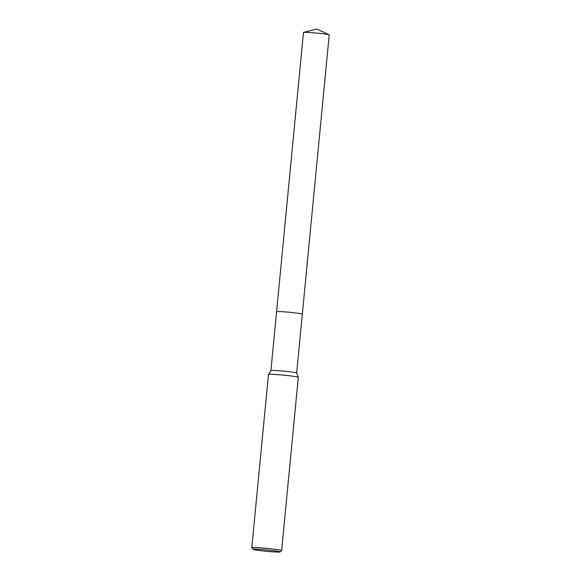 <?xml version="1.0" encoding="UTF-8"?>
<svg xmlns="http://www.w3.org/2000/svg" width="581" height="581" viewBox="0 0 581 581"><rect width="100%" height="100%" fill="white"/><g stroke="black" fill="none" stroke-linecap="round" stroke-linejoin="round"><path stroke-width="0.87" d="M303.602 32.413A12.927 0.654 5.5 0 1 304.081 32.354A12.927 0.654 5.5 0 1 317.458 33.182A12.927 0.654 5.5 0 1 329.093 34.867L316.79 29.05L303.602 32.413A12.927 0.654 5.5 0 0 303.471 32.492L276.585 311.699A12.935 0.654 5.5 0 1 276.585 311.699A12.927 0.654 5.5 0 1 276.585 311.699A12.927 0.654 5.5 0 1 293.361 312.687A12.927 0.654 5.5 0 1 302.323 314.176A12.927 0.654 5.5 0 1 302.316 314.198M329.093 34.867A12.927 0.654 5.5 0 1 329.209 34.969L302.331 314.176A12.935 0.654 5.5 0 0 291.466 312.476A12.935 0.654 5.5 0 0 277.188 311.561A12.935 0.654 5.5 0 0 276.585 311.699A12.935 0.654 5.5 0 1 293.361 312.687A12.935 0.654 5.5 0 1 302.323 314.183A12.935 0.654 5.5 0 1 302.323 314.19L296.659 373.031A12.927 0.654 5.5 0 0 296.651 373.024L298.314 377.316A14.99 0.755 5.5 0 1 298.314 377.33L281.632 550.57A14.99 0.755 5.5 0 1 281.611 550.606L279.977 551.95A13.494 0.683 5.5 0 1 262.489 550.882A13.494 0.683 5.5 0 1 253.156 549.365A13.494 0.683 5.5 0 1 270.644 550.36A13.494 0.683 5.5 0 1 279.977 551.95M276.585 311.699L270.92 370.555A12.927 0.654 5.5 0 1 270.92 370.54A12.927 0.654 5.5 0 1 287.697 371.549A12.927 0.654 5.5 0 1 296.651 373.024M253.156 549.365L251.805 547.738A14.99 0.755 5.5 0 1 251.791 547.694L268.473 374.462A14.99 0.755 5.5 0 1 268.48 374.44A14.99 0.755 5.5 0 1 287.922 375.609A14.99 0.755 5.5 0 1 298.314 377.316M251.791 547.694A14.99 0.755 5.5 0 1 271.24 548.842A14.99 0.755 5.5 0 1 281.632 550.57M270.92 370.54L268.48 374.44"/></g></svg>
